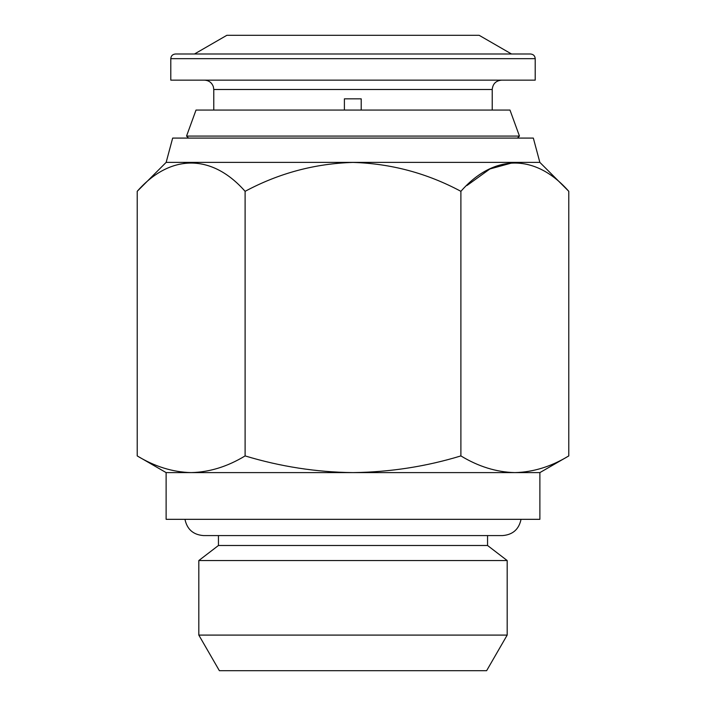 <?xml version="1.0" encoding="UTF-8"?>
<svg xmlns="http://www.w3.org/2000/svg" width="706" height="706" viewBox="0 0 706 706"><rect width="100%" height="100%" fill="white"/><g stroke="black" fill="none" stroke-linecap="round" stroke-linejoin="round"><path stroke-width="1.06" d="M535.21 58.66L535.21 80.149L170.79 80.149L170.79 58.66C171.037 55.845 172.599 54.291 175.459 53.991L530.541 53.991C533.401 54.291 534.963 55.845 535.21 58.66L170.79 58.66M511.515 53.991L479.145 35.3L226.855 35.3L194.485 53.991M344.396 98.84L344.396 110.057L344.396 98.84L361.207 98.84L361.207 110.057M509.979 110.057L196.021 110.057L186.543 136.081L519.457 136.081L509.979 110.057M166.148 162.38L172.661 138.085L533.339 138.085L539.852 162.38L166.148 162.38L137.211 191.326C170.022 153.943 211.659 153.317 245.106 191.326C278.861 173.217 314.832 163.58 353 162.415C391.124 163.58 427.086 173.217 460.894 191.326C493.715 153.943 535.351 153.317 568.789 191.326L568.789 455.917C551.183 466.604 533.198 472.164 514.842 472.605L166.122 472.605L137.211 455.917L137.211 191.326M513.827 162.424L489.911 168.955L467.001 185.484M137.211 455.917C154.782 466.595 172.758 472.155 191.158 472.605C209.505 472.164 227.491 466.604 245.106 455.917C280.485 466.622 316.456 472.19 353 472.605C390.012 472.12 425.983 466.551 460.894 455.917C478.465 466.595 496.45 472.155 514.842 472.605L539.878 472.605L539.878 519.325L166.122 519.325L166.122 472.605M521.037 519.325C518.919 529.368 512.741 534.786 502.504 535.58L487.555 535.58L487.555 545.491L218.445 545.491L198.818 560.546L198.818 635.091L507.182 635.091L507.182 560.546L198.818 560.546M507.182 635.091L486.619 670.7L219.381 670.7L198.818 635.091M460.894 455.917L460.894 191.326M245.106 455.917L245.106 191.326M190.126 162.424L184.072 162.954M501.569 80.149C495.894 80.705 492.779 83.82 492.223 89.494L213.777 89.494L213.777 110.057M184.963 519.325C187.081 529.368 193.259 534.786 203.496 535.58L502.504 535.58M517.454 138.085L519.457 136.081M539.852 162.38L568.789 191.326M487.555 545.491L507.182 560.546M539.878 472.605L568.789 455.917M218.445 535.58L218.445 545.491M188.546 138.085L186.543 136.081M492.223 89.494L492.223 110.057M213.777 89.494L213.362 86.75C211.826 82.602 208.844 80.396 204.431 80.149"/></g></svg>
